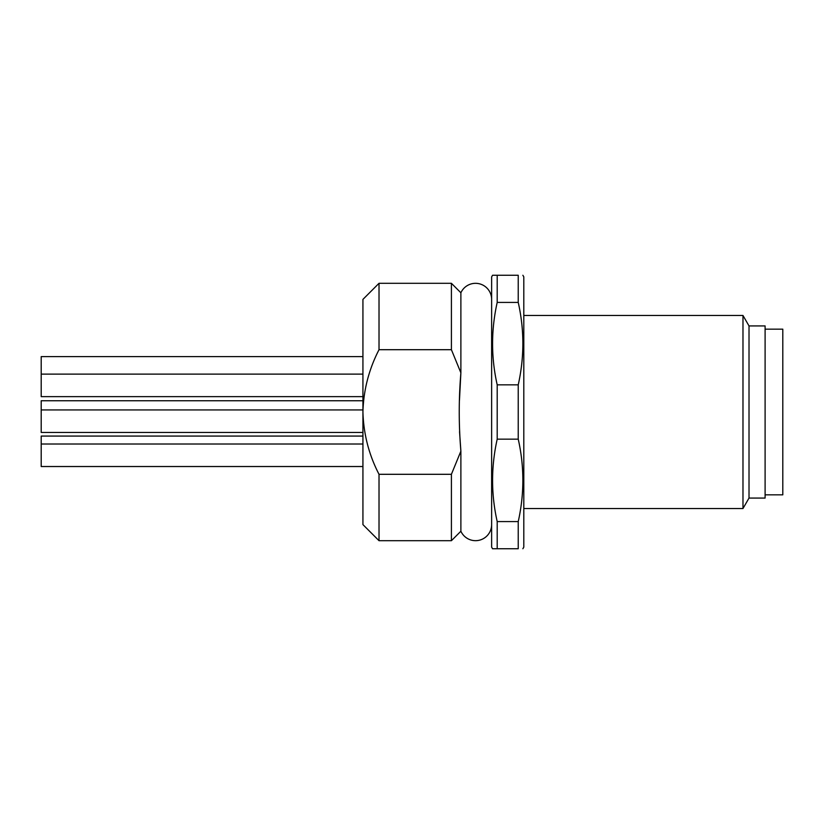 <?xml version="1.0" encoding="UTF-8"?>
<svg xmlns="http://www.w3.org/2000/svg" width="824" height="824" viewBox="0 0 824 824"><rect width="100%" height="100%" fill="white"/><g stroke="black" fill="none" stroke-linecap="round" stroke-linejoin="round"><path stroke-width="1.24" d="M459.462 400.268L460.884 372.829L460.884 292.778A16.089 16.089 0 0 1 491.629 299.39L491.629 524.61A16.089 16.089 0 0 1 460.884 531.222L451.408 540.699L379.019 540.699L379.019 474.305C368.925 454.848 363.569 434.083 362.931 412C363.518 390.143 368.874 369.379 379.019 349.695L451.408 349.695L460.884 372.829C458.7 398.929 458.7 425.04 460.884 451.171L459.545 431.642M523.807 508.521L742.98 508.521L742.98 315.479L523.807 315.479M749.016 325.933L765.105 325.933L765.105 498.067L749.016 498.067L749.016 325.933L742.98 315.479M522.869 275.267L523.807 276.874L523.807 547.126L522.869 548.732M518.234 412L518.234 439.161C524.394 466.518 524.394 493.998 518.234 521.582L518.234 548.732C524.394 548.732 524.394 548.732 518.234 548.732C524.394 548.732 524.394 548.732 518.234 548.732L492.556 548.732L491.629 547.126L491.629 276.874L492.556 275.267L497.202 275.267L497.202 302.418L518.234 302.418C524.394 329.785 524.394 357.256 518.234 384.839L518.234 412M765.105 494.843L782.8 494.843L782.8 329.157L765.105 329.157M518.234 521.582L497.202 521.582L497.202 548.732M497.202 521.582C491.042 494.215 491.042 466.745 497.202 439.161L518.234 439.161M518.234 384.839L497.202 384.839L497.202 439.161M497.202 384.839C491.042 357.482 491.042 330.002 497.202 302.418M451.408 540.699L451.408 474.305L460.884 451.171L460.884 531.222M362.931 400.742L41.2 400.742L41.2 432.456L362.931 432.456M362.931 436.071L41.2 436.071L41.2 466.528L362.931 466.528M362.931 356.607L41.2 356.607L41.2 396.632L362.931 396.632M497.202 275.267L518.234 275.267C524.394 275.267 524.394 275.267 518.234 275.267L518.234 302.418M460.884 292.778L451.408 283.302L451.408 349.695M451.408 474.305L379.019 474.305M451.408 283.302L379.019 283.302L379.019 349.695M379.019 283.302L362.931 299.39L362.931 524.61L379.019 540.699M749.016 498.067L742.98 508.521M362.931 409.94L41.2 409.94M362.931 444.012L41.2 444.012M362.931 374.117L41.2 374.117"/></g></svg>
